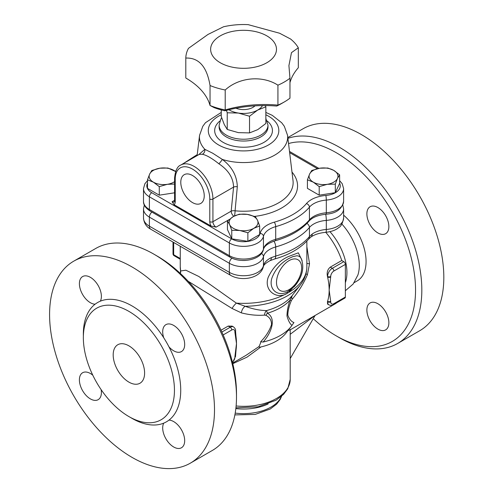 <?xml version="1.0" encoding="UTF-8"?>
<svg xmlns="http://www.w3.org/2000/svg" width="493" height="493" viewBox="0 0 493 493"><rect width="100%" height="100%" fill="white"/><g stroke="black" fill="none" stroke-linecap="round" stroke-linejoin="round"><path stroke-width="0.74" d="M388.872 322.761A15.548 8.979 60 0 1 385.649 329.879A15.548 8.979 60 0 1 371.543 323.143A15.548 8.979 60 0 1 367.932 305.247A15.548 8.979 60 0 1 370.101 302.949A15.548 8.979 60 0 1 382.081 307.114A15.548 8.979 60 0 1 388.872 322.761M377.878 207.535A15.548 8.979 60 0 1 388.034 221.234A15.548 8.979 60 0 1 385.649 233.694A15.548 8.979 60 0 1 373.176 228.999A15.548 8.979 60 0 1 370.101 206.764A15.548 8.979 60 0 1 377.878 207.535M345.359 282.68A42.207 24.367 -120 0 0 329.971 231.673M341.871 224.025A42.207 24.367 60 0 1 357.918 274.952L353.148 284.048L345.359 290.741M287.918 138.348A116.619 67.331 60 0 1 339.369 147.247A116.619 67.331 60 0 1 415.55 250.006A116.619 67.331 60 0 1 397.678 343.455A116.619 67.331 60 0 1 339.369 337.68L336.226 335.862A112.176 64.762 -120 0 0 415.544 290.069A112.176 64.762 -120 0 0 336.226 152.688A112.176 64.762 -120 0 0 288.547 143.555M313.246 318.669A112.176 64.762 -120 0 0 336.226 335.862M287.826 137.565L303.047 128.772A116.619 67.331 60 0 1 361.357 134.552A116.619 67.331 60 0 1 437.544 237.312A116.619 67.331 60 0 1 419.666 330.76L397.678 343.455M343.615 215.151A42.207 24.367 60 0 1 365.005 251.775A42.207 24.367 60 0 1 357.326 280.825L354.177 282.643M95.087 304.218A15.548 8.979 60 0 1 81.4 292.139A15.548 8.979 60 0 1 82.614 276.561A15.548 8.979 60 0 1 96.72 283.296A15.548 8.979 60 0 1 100.332 301.186A68.86 39.754 -120 0 0 95.087 304.218A68.86 39.754 -120 0 0 83.372 335.912M101.12 389.618A15.548 8.979 60 0 1 98.162 399.675A15.548 8.979 60 0 1 82.614 390.696A15.548 8.979 60 0 1 82.614 372.745A15.548 8.979 60 0 1 92.801 375.21M168.988 420.11A15.548 8.979 60 0 1 182.681 432.182A15.548 8.979 60 0 1 181.461 447.767A15.548 8.979 60 0 1 167.361 441.025A15.548 8.979 60 0 1 163.75 423.136A68.86 39.754 -120 0 0 168.988 420.11A68.86 39.754 -120 0 0 168.988 346.881A68.86 39.754 -120 0 0 163.75 337.804A15.548 8.979 60 0 1 165.913 324.653A15.548 8.979 60 0 1 181.461 333.625A15.548 8.979 60 0 1 181.461 351.583A15.548 8.979 60 0 1 168.988 346.881M132.038 266.947A116.619 67.331 60 0 1 208.225 369.707A116.619 67.331 60 0 1 190.347 463.155A116.619 67.331 60 0 1 73.728 395.824A116.619 67.331 60 0 1 73.734 261.167A116.619 67.331 60 0 1 132.038 266.947M292.719 294.82L289.976 300.194A52.203 30.135 0 0 1 267.428 313.209A6.662 4.554 -50.2 0 0 265.9 315.304C269.659 317.221 271.532 320.314 271.526 324.579C269.505 330.748 265.887 336.472 260.655 341.76L263.108 342.043C271.286 333.12 276.696 318.373 267.428 313.209L266.528 310.608C259.817 310.485 252.712 309.049 245.206 306.295L236.393 303.127L198.796 276.468L185.855 270.201L180.66 270.953A6.662 6.594 -144.8 0 1 180.364 273.455M302.117 260.6L298.333 252.823L288.627 256.459C279.667 260.396 272.845 267.391 268.155 277.442C263.521 290.839 277.239 300.101 287.296 293.236L289.157 292.17L298.672 280.646M73.734 261.167L95.722 248.472A116.619 67.331 60 0 1 154.032 254.246A116.619 67.331 60 0 1 154.032 254.252A116.619 67.331 60 0 1 236.492 397.075A116.619 67.331 60 0 1 212.335 450.46L190.347 463.155M157.168 256.064L154.032 254.246L157.168 256.064A112.176 64.762 -120 0 1 236.492 393.445L236.492 397.075M128.901 311.379A64.417 37.191 60 0 1 170.979 368.142A64.417 37.191 60 0 1 161.106 419.765A64.417 37.191 60 0 1 96.69 382.568A64.417 37.191 60 0 1 96.69 308.187A64.417 37.191 60 0 1 128.901 311.379M128.901 345.839A22.21 12.824 60 0 1 143.408 365.412A22.21 12.824 60 0 1 140.006 383.215A22.21 12.824 60 0 1 117.79 370.391A22.21 12.824 60 0 1 117.79 344.736A22.21 12.824 60 0 1 128.901 345.839M209.79 199.024L209.79 221.696A2.219 1.282 0 0 0 212.927 221.696A4.443 2.564 60 0 0 216.07 227.137L210.986 226.016L174.035 204.681L172.094 201.742A4.443 2.564 60 0 0 174.312 201.964L174.584 200.836A2.219 1.282 0 0 0 175.231 201.742L175.231 179.076A24.434 14.106 60 0 1 192.51 169.099A24.434 14.106 60 0 1 209.79 199.024A2.219 1.282 0 0 0 212.927 199.024A26.653 15.388 -120 0 0 201.292 172.199A26.653 15.388 -120 0 0 180.752 165.056C177.351 166.307 175.298 170.677 174.584 178.164A2.219 1.282 0 0 0 175.231 179.076M192.51 202.586A16.583 9.577 60 0 1 181.627 187.808A16.583 9.577 60 0 1 184.407 174.584A16.583 9.577 60 0 1 200.805 184.259A16.583 9.577 60 0 1 200.984 203.301A16.583 9.577 60 0 1 192.51 202.586M199.234 154.389L202.37 154.26A4.443 3.895 101.6 0 0 204.872 149.336L198.58 154.765M202.37 154.26C206.666 155.233 212.163 158.413 218.874 163.787A4.443 0.61 128.8 0 0 222.374 159.436L212.699 153.212L204.872 149.336A44.105 25.463 0 0 1 199.56 135.335L197.114 155.615M218.874 163.787C228.395 170.073 233.294 177.844 233.577 187.1A4.443 2.231 -174.2 0 1 237.312 186.742C236.997 175.909 232.018 166.807 222.374 159.436A44.105 25.463 0 0 0 267.348 158.543A44.105 25.463 0 0 0 287.555 135.335L284.325 126.3L281.694 122.757L272.29 115.362L265.856 112.41M233.83 216.267A4.443 2.564 60 0 1 231.186 211.152L212.927 221.696L212.927 199.024L233.577 187.1L231.186 211.152A4.443 2.243 -174.4 0 1 235.081 210.807L237.312 186.742M234.502 215.916A4.443 0.622 95.7 0 0 235.081 210.807A49.583 28.625 180 0 0 293.021 180.611L287.555 135.335M339.628 174.824L337.471 178.423L335.314 184.123L327.26 184.314L319.205 186.613L313.314 182.157A14.439 8.338 0 0 0 327.26 184.314A14.439 8.338 0 0 0 337.471 178.423A14.439 8.338 0 0 0 333.73 170.368L339.628 174.824L339.628 183.384L335.314 192.683L319.205 195.173L307.416 188.369L307.416 179.809L309.579 174.103A14.439 8.338 0 0 0 313.314 182.157L307.416 179.809M259.663 225.973L253.766 228.327L247.874 232.782L239.82 230.484L231.765 230.286L229.609 224.586A14.439 8.338 0 0 0 239.82 230.484A14.439 8.338 0 0 0 253.766 228.327A14.439 8.338 0 0 0 257.506 220.272A14.439 8.338 0 0 0 247.295 214.381L255.343 216.68L257.506 220.272L259.663 225.973L259.663 234.532L247.874 241.342L231.765 238.846L227.452 229.553L227.452 220.993L233.349 216.538L239.241 214.184L247.295 214.381A14.439 8.338 0 0 0 233.349 216.538A14.439 8.338 0 0 0 229.609 224.586L227.452 220.993M174.584 192.806L159.276 195.173L147.487 188.369L147.487 179.809L149.644 174.103L151.801 170.51L159.855 168.212L167.91 168.021L175.631 171.533M174.121 255.719A2.219 1.282 -60 0 1 173.665 254.702A2.219 1.282 180 0 1 173.012 253.796A2.219 2.219 0 0 0 174.121 255.719L180.253 259.256M294.475 286.439L287.721 291.683C278.064 297.359 268.457 289.557 271.803 278.372C275.032 269.572 280.764 262.929 289.003 258.449L292.737 256.668L296.866 255.768L298.419 255.99L300.058 256.933L301.075 258.24C304.692 267.397 302.486 276.807 294.463 286.458M263.108 342.043A52.203 30.135 0 0 0 291.209 326.403A52.203 30.135 0 0 0 291.955 325.386C289.927 323.833 288.269 320.678 286.975 315.927C287.062 311.052 288.06 305.808 289.976 300.194L291.332 300.625L292.411 298.986A6.662 2.508 -141.1 0 1 291.751 296.046A53.392 30.825 180 0 1 266.528 310.608A6.662 4.597 -92.6 0 0 264.464 315.126L265.9 315.304M292.614 294.956L300.262 285.083A62.118 35.86 0 0 1 245.206 306.295A6.662 3.808 -72.7 0 0 241.342 312.864C249.285 314.91 256.989 315.668 264.464 315.126M287.721 291.683A4.443 2.576 62.4 0 0 287.296 293.236A63.307 36.55 180 0 1 236.393 303.127A6.662 2.114 -51.2 0 0 232.086 308.476L241.342 312.864M188.203 281.281L232.086 308.476M180.253 266.818A63.307 36.55 180 0 0 180.66 270.953L180.253 266.818L180.253 246.254M306.862 263.268A6.662 1.448 175.1 0 0 309.524 263.767L306.862 246.629M305.993 273.652A6.662 2.231 -159.8 0 0 307.398 274.724L309.524 263.767M292.411 298.986C298.653 291.616 303.651 283.524 307.398 274.724M291.955 325.386L293.951 322.539C291.431 321.726 289.385 319.273 287.807 315.175C287.9 310.867 289.071 306.011 291.332 300.625M290.143 329.404C290.426 329.953 289.668 330.273 287.869 330.365M289.97 329.977L334.778 304.101A51.087 29.494 -120 0 0 336.818 302.72M333.872 303.67A2.219 1.282 60 0 1 333.41 304.686L344.903 298.055A2.219 1.282 -120 0 0 345.359 297.039L333.872 303.67A4.443 2.564 -60 0 1 330.729 301.858A2.219 1.282 180 0 1 327.586 301.858A6.662 3.845 120 0 0 328.967 304.908L327.574 304.107L327.444 301.778A51.087 29.494 -120 0 0 327.586 301.328A51.087 29.494 -120 0 0 329.158 290.069A51.087 29.494 -120 0 0 327.586 276.998A51.087 29.494 -120 0 0 327.444 276.382C326.656 272.419 327.599 269.338 330.279 267.138L341.766 260.507A51.087 29.494 -120 0 0 325.762 232.308M221.037 330.211L228.185 326.083L232.148 326.113L233.54 326.921A6.662 3.845 120 0 0 230.206 327.247L221.887 332.054M223.163 334.944L231.778 329.971A4.443 2.564 -60 0 1 234.921 331.783L234.921 332.313A2.219 1.282 0 0 0 235.568 331.413L235.925 335.918A51.087 29.494 60 0 1 236.492 343.572A51.087 29.494 60 0 1 236.104 349.414L235.568 355.749M260.655 341.76L260.766 342.555L259.096 346.493L245.989 355.361L232.647 363.07M248.207 24.65L279.574 33.222L290.587 39.021A57.755 33.345 180 0 1 298.32 47.778L298.32 67.732A86.626 50.015 0 0 0 289.964 82.621M224.919 110.789A91.069 52.578 180 0 1 276.715 106.05L277.929 105.12A86.626 50.015 0 0 0 225.209 109.939L224.919 110.789A53.312 30.776 0 0 1 214.104 107.61L210.043 105.477A86.626 50.015 0 0 0 185.806 78.017L185.806 58.069A57.755 33.345 180 0 1 188.468 48.363L207.978 34.455L223.526 26.776C231.673 24.921 239.974 24.212 248.435 24.662M298.32 47.778L291.474 52.64L288.916 65.6L289.964 78.221L289.964 98.169A57.755 33.345 180 0 1 284.393 101.903A57.755 33.345 180 0 1 277.929 105.12L277.929 85.172C262.387 75.115 239.093 77.21 225.209 89.991L225.209 109.939A57.755 33.345 180 0 1 210.043 105.477L210.043 85.529C206.894 66.672 198.815 57.521 185.806 58.069M276.715 106.05A53.312 30.776 0 0 0 281.256 103.715L284.393 101.903M225.209 89.991A57.755 33.345 180 0 1 210.043 85.529M289.964 78.221A57.755 33.345 180 0 1 277.929 85.172M266.836 35.866A32.92 19.005 0 0 0 211.756 44.388A32.92 19.005 0 0 0 252.077 67.664A32.92 19.005 0 0 0 266.836 35.866M254.986 105.859A13.329 7.697 180 0 1 235.944 108.22M221.258 109.908L221.258 116.582L224.247 124.476L227.236 129.456L238.384 132.635L249.532 132.907L257.691 129.653L265.856 123.484L265.856 106.808L257.691 110.062L249.532 116.231L238.384 113.051L227.236 112.786L226.423 110.377M227.236 129.456L227.236 112.786M249.532 132.907L249.532 116.231M265.444 105.576L265.856 106.808M228.894 109.748A19.991 11.542 0 0 0 238.384 113.051A19.991 11.542 0 0 0 257.691 110.062A19.991 11.542 0 0 0 262.504 105.588M311.736 170.51L319.784 168.212A14.439 8.338 0 0 0 309.579 174.103L311.736 170.51M319.784 168.212L327.839 168.021L333.73 170.368A14.439 8.338 0 0 0 319.784 168.212M175.594 171.632A14.439 8.338 0 0 0 173.801 170.368A14.439 8.338 0 0 0 159.855 168.212A14.439 8.338 0 0 0 149.644 174.103A14.439 8.338 0 0 0 153.385 182.157L147.487 179.809M174.584 184.055L167.33 184.314A14.439 8.338 0 0 0 174.584 181.671M167.33 184.314L159.276 186.613L153.385 182.157A14.439 8.338 0 0 0 167.33 184.314M335.314 192.683L335.314 184.123M319.205 195.173L319.205 186.613M247.874 241.342L247.874 232.782M231.765 238.846L231.765 230.286M159.276 195.173L159.276 186.613M345.359 297.039L345.359 264.396A2.219 1.282 -120 0 0 343.787 261.672L341.766 260.507M330.729 301.858L329.158 290.069L330.729 276.468A4.443 2.564 -60 0 1 333.872 271.027L345.359 264.396M290.204 334.297L314.984 315.532M232.795 363.686L247.018 357.142L260.926 346.949A46.644 26.93 0 0 0 286.137 332.948L291.209 326.403M261.456 253.488A4.443 3.593 13.6 0 1 263.453 256.687A22.21 12.824 180 0 1 275.71 246.944A73.303 42.318 0 0 0 309.431 227.47A22.21 12.824 180 0 1 326.311 220.396L326.311 229.461A6.662 0.758 85.4 0 1 325.922 232.295C333.342 231.513 337.175 228.943 338.592 227.698C340.953 226.589 342.623 223.347 343.615 217.974A20.09 11.598 180 0 1 326.311 229.461A22.21 12.824 0 0 0 312.223 234.027L309.431 236.585L309.431 227.47A4.443 3.26 -139.8 0 0 306.942 223.409M310.88 237.047L308.513 239.21A6.662 4.887 40.2 0 1 308.519 239.21A6.662 4.887 40.2 0 0 309.431 236.585A73.303 42.318 180 0 1 275.71 256.052L271.36 257.623A22.21 12.824 0 0 0 263.453 265.752L263.453 256.687A20.09 11.598 0 0 1 249.933 266.072A20.09 11.598 0 0 1 229.35 263.28A4.443 2.564 120 0 1 231.987 258.172M263.33 266.793C260.403 278.557 241.397 281.639 230.73 275.396A6.662 3.845 -60 0 1 229.35 272.346A20.09 11.598 180 0 0 249.933 275.143A20.09 11.598 180 0 0 263.453 265.752A6.662 5.386 -166.4 0 1 263.33 266.793C263.65 266.565 262.553 264.895 269.985 260.668A6.662 3.451 -115.4 0 0 269.985 260.668A6.662 3.451 -115.4 0 0 271.36 257.623M312.223 234.027A6.662 4.209 54.9 0 1 310.904 237.034A6.662 4.209 54.9 0 1 310.886 237.053A6.662 4.209 54.9 0 1 310.781 237.121M330.729 301.328A2.219 1.282 180 0 1 327.586 301.328L327.444 301.778M330.729 276.468A2.219 1.282 180 0 1 327.586 276.468L327.586 276.998A2.219 1.282 0 0 0 330.729 276.998M235.568 331.413A2.219 1.282 0 0 0 235.568 331.407L235.568 330.877C235.79 329.614 235.118 328.295 233.54 326.921M235.568 355.7A2.219 1.282 180 0 1 235.568 355.736A2.219 1.282 180 0 1 235.568 355.743A2.219 1.282 180 0 1 234.921 356.649L234.921 357.172A4.443 2.564 -60 0 1 232.425 362.164M259.096 346.493C258.745 347.177 259.355 347.325 260.926 346.949M163.75 337.804A68.86 39.754 -120 0 0 132.038 305.937A68.86 39.754 -120 0 0 100.332 301.186M130.442 417.435A68.86 39.754 -120 0 0 163.75 423.136M300.262 285.083C304.563 279.568 306.763 273.473 306.862 266.818A63.307 36.55 180 0 1 289.157 292.17A4.443 2.545 -122.2 0 1 289.52 290.654M174.035 204.681A6.662 3.845 -120 0 0 175.231 201.742M209.79 221.696A6.662 3.845 -120 0 0 210.986 226.016M216.07 227.137L228.875 219.742M174.584 200.306L172.094 201.742M265.856 114.789A35.262 20.355 180 0 1 269.714 144.209A35.262 20.355 180 0 1 218.627 144.954A35.262 20.355 180 0 1 221.258 114.789M254.622 216.396A54.008 31.182 0 0 0 291.992 172.082M339.628 183.199A16.756 9.675 180 0 1 325.848 195.456A25.544 14.747 0 0 0 306.436 203.591A69.969 40.395 180 0 1 274.244 222.177A25.544 14.747 0 0 0 260.15 233.386A16.756 9.675 180 0 1 248.879 241.219A16.756 9.675 180 0 1 231.71 238.883L151.745 192.714A16.756 9.675 180 0 1 147.487 183.199M289.644 152.633L317.424 168.674M191.999 158.561A69.969 40.395 180 0 1 196.251 156.108M180.253 258.505L173.665 254.702L173.665 242.445M301.636 267.872A17.773 10.261 -60 0 1 289.822 289.175A17.773 10.261 -60 0 1 276.511 282.957A17.773 10.261 -60 0 1 288.818 260.766A17.773 10.261 -60 0 1 301.636 267.872M219.903 120.995A28.877 16.67 0 0 0 223.138 142.348A28.877 16.67 0 0 0 262.122 143.327A28.877 16.67 0 0 0 267.212 120.995M267.989 125.117L267.989 126.929A24.434 14.106 180 0 1 252.909 139.963A24.434 14.106 180 0 1 226.281 136.906A24.434 14.106 180 0 1 219.126 126.929L219.126 125.117A24.434 14.106 0 0 0 226.281 135.094A24.434 14.106 0 0 0 252.909 138.151A24.434 14.106 0 0 0 267.989 125.117L265.856 118.425M230.04 257.186A3.334 1.923 -60 0 1 229.35 255.657A20.09 11.598 180 0 0 249.933 258.455A20.09 11.598 180 0 0 263.453 249.07L263.453 236.375A22.21 12.824 180 0 1 275.71 226.626L275.71 239.321A3.334 1.196 74.3 0 1 275.149 240.8C290.001 236.56 301.278 230.015 308.982 221.16A3.334 2.447 40.2 0 0 309.431 219.853L309.431 207.159A22.21 12.824 180 0 1 326.311 200.084L326.311 212.779A3.334 0.376 85.4 0 1 326.12 214.196C336.201 213.469 342.031 209.168 343.615 201.292A20.09 11.598 180 0 1 326.311 212.779A22.21 12.824 0 0 0 309.431 219.853A73.303 42.318 180 0 1 275.71 239.321A22.21 12.824 0 0 0 263.453 249.07A3.334 2.693 -166.4 0 1 263.391 249.587C261.056 260.218 240.726 263.638 230.04 257.186L150.075 211.016A3.334 1.923 -60 0 1 149.385 209.494A20.09 11.598 180 0 1 143.5 201.292L143.5 188.597A20.09 11.598 0 0 0 149.385 196.799L229.35 242.963A20.09 11.598 0 0 0 249.933 245.76A20.09 11.598 0 0 0 263.453 236.375A3.334 2.693 -166.4 0 0 260.15 233.386M231.71 238.883A3.334 1.923 120 0 0 229.35 242.963L229.35 255.657L149.385 209.494L149.385 196.799A3.334 1.923 120 0 1 151.745 192.714M274.244 222.177A3.334 1.196 -105.7 0 1 275.71 226.626A73.303 42.318 0 0 0 309.431 207.159A3.334 2.447 -139.8 0 0 306.436 203.591M325.848 195.456A3.334 0.376 -94.6 0 1 326.311 200.084A20.09 11.598 0 0 0 343.615 188.597L343.615 201.292M245.915 260.378A15.647 9.034 180 0 1 241.2 260.378M343.787 261.672L332.3 268.309L330.279 267.138M333.872 271.027A2.219 1.282 -120 0 0 332.3 268.309A6.662 3.845 120 0 0 327.586 276.468L327.444 276.382M231.778 329.971A2.219 1.282 -120 0 0 230.206 327.247L228.185 326.083M234.921 332.313L236.492 343.572L234.921 356.649M290.204 329.842L290.204 379.394A46.644 26.93 180 0 1 236.11 405.979M269.967 260.674L274.595 259.01A6.662 2.385 -105.7 0 0 275.71 256.052L275.71 246.944A4.443 1.59 -105.7 0 0 273.898 241.182M342.808 205.026L343.615 208.909A20.09 11.598 0 0 1 326.311 220.396A4.443 0.505 -94.6 0 0 325.694 214.227M151.924 212.082A4.443 2.564 120 0 0 149.385 217.111L229.35 263.28L229.35 272.346L149.385 226.176A20.09 11.598 180 0 1 143.5 217.974L143.5 208.909A20.09 11.598 0 0 0 149.385 217.111L149.385 226.176A6.662 3.845 -60 0 0 150.766 229.227C146.403 226.922 143.981 223.169 143.5 217.974M234.921 331.783A2.219 1.282 0 0 0 235.568 330.877M234.921 357.172A2.219 1.282 0 0 0 235.568 356.266L235.568 355.736M235.845 408.586A38.873 22.444 0 0 0 268.155 403.964M281.33 396.483A38.873 22.444 180 0 1 235.198 413.097M306.862 266.818L306.862 241.065M174.584 200.836L174.584 178.164M221.258 112.41L205.476 122.695L202.814 126.263L199.56 135.335M199.178 154.42L180.752 165.056M173.012 242.069L173.012 253.796M180.339 273.436L180.537 270.731M221.677 117.839L220.846 119.072L219.126 125.117M150.075 211.016C145.503 208.009 143.315 204.768 143.5 201.292M308.982 221.16C312.285 217.401 317.997 215.077 326.12 214.196M263.391 249.587C264.174 246.081 268.093 243.154 275.149 240.8M147.487 180.691L144.88 183.753L143.5 188.597M175.927 170.769L175.231 171.262M339.628 180.691L342.197 183.692L343.615 188.597M197.237 154.599L183.156 163.67M289.496 151.419L318.854 168.372M290.204 358.571L315.089 315.471M144.307 205.026L143.5 208.909M343.615 217.974L343.615 208.909M230.73 275.396L150.766 229.227M310.904 237.034C314.528 234.502 319.532 232.918 325.922 232.295M274.595 259.01C289.311 254.844 300.625 248.244 308.532 239.197M328.967 304.908C330.932 305.592 332.411 305.518 333.41 304.686M232.56 362.719L235.568 356.266M290.204 379.394L287.776 388.724L283.524 394.437L276.074 400.205L258.178 406.787L235.931 407.822M281.614 396.236L280.221 399.416L276.616 404.161L270.25 409.011L255.22 414.416L234.871 414.903"/></g></svg>
